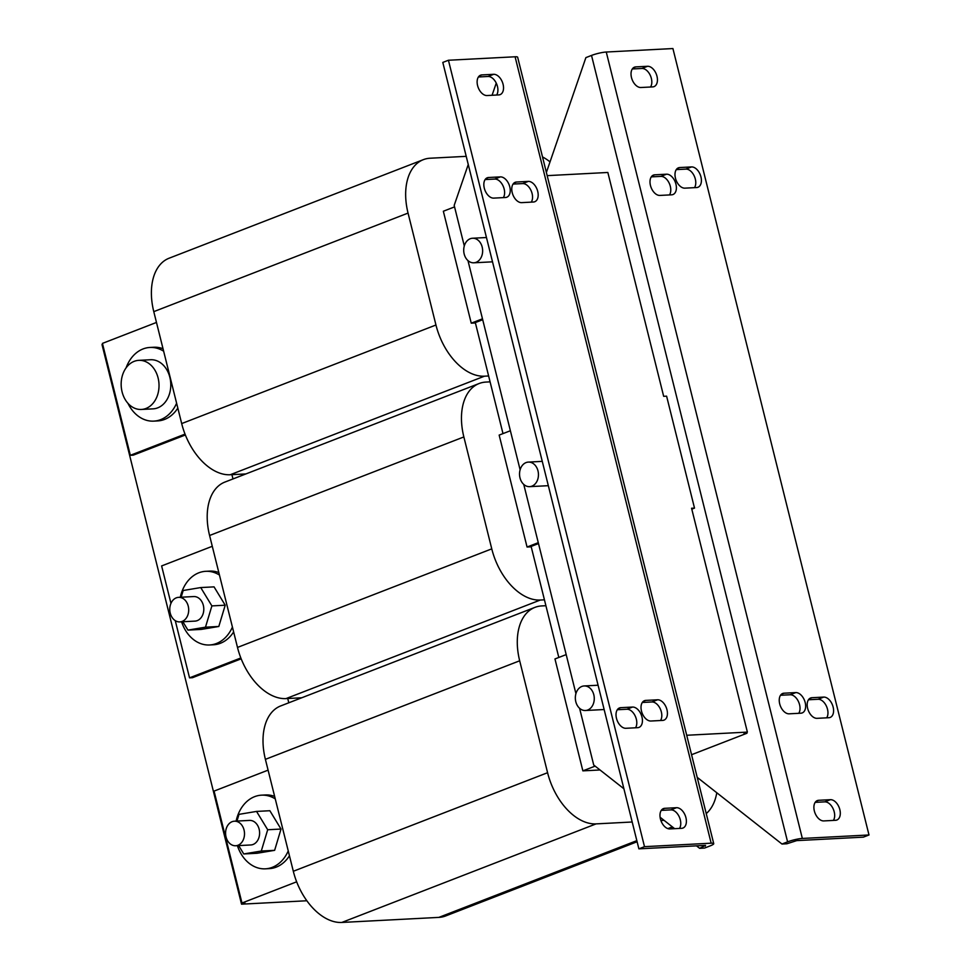 <?xml version="1.0" encoding="UTF-8"?>
<svg xmlns="http://www.w3.org/2000/svg" width="971" height="971" viewBox="0 0 971 971"><rect width="100%" height="100%" fill="white"/><g stroke="black" fill="none" stroke-linecap="round" stroke-linejoin="round"><path stroke-width="1.46" d="M477.586 85.582A10.754 6.663 -111.2 0 1 480.56 75.192A10.754 6.663 -111.2 0 1 481.871 74.913L493.644 74.306A10.754 6.663 -111.2 0 1 502.784 83.227A10.754 6.663 -111.2 0 1 500.101 94.636A10.754 6.663 -111.2 0 1 498.778 94.915L487.017 95.534A10.754 6.663 -111.2 0 1 477.586 85.582M484.298 188.168A10.754 6.663 -111.2 0 1 487.272 177.778A10.754 6.663 -111.2 0 1 488.583 177.499L500.344 176.892A10.754 6.663 -111.2 0 1 509.496 185.813A10.754 6.663 -111.2 0 1 506.813 197.222A10.754 6.663 -111.2 0 1 505.49 197.501L493.729 198.12A10.754 6.663 -111.2 0 1 484.298 188.168M512.227 192.683A10.754 6.663 -111.2 0 1 515.2 182.293A10.754 6.663 -111.2 0 1 516.523 182.014L528.285 181.395A10.754 6.663 -111.2 0 1 537.424 190.316A10.754 6.663 -111.2 0 1 534.742 201.737A10.754 6.663 -111.2 0 1 533.431 202.017L521.67 202.636A10.754 6.663 -111.2 0 1 512.227 192.683M660.438 818.99A10.754 6.663 -111.2 0 1 663.411 808.6A10.754 6.663 -111.2 0 1 664.734 808.321L676.496 807.702A10.754 6.663 -111.2 0 1 685.635 816.623A10.754 6.663 -111.2 0 1 682.953 828.045A10.754 6.663 -111.2 0 1 681.642 828.324L669.881 828.931A10.754 6.663 -111.2 0 1 660.438 818.99M616.476 718.334A10.754 6.663 -111.2 0 1 619.449 707.956A10.754 6.663 -111.2 0 1 620.772 707.677L632.534 707.058A10.754 6.663 -111.2 0 1 641.673 715.979A10.754 6.663 -111.2 0 1 638.991 727.4A10.754 6.663 -111.2 0 1 637.68 727.68L625.919 728.286A10.754 6.663 -111.2 0 1 616.476 718.334M641.479 711.063A10.754 6.663 -111.2 0 1 644.453 700.686A10.754 6.663 -111.2 0 1 645.776 700.407L657.537 699.788A10.754 6.663 -111.2 0 1 666.676 708.709A10.754 6.663 -111.2 0 1 663.994 720.13A10.754 6.663 -111.2 0 1 662.671 720.409L650.91 721.016A10.754 6.663 -111.2 0 1 641.479 711.063M676.277 169.609L685.878 169.112A10.754 6.663 -111.2 0 1 695.321 179.065A10.754 6.663 -111.2 0 1 694.496 187.658M700.941 176.88A10.754 6.663 -111.2 0 1 697.967 187.269A10.754 6.663 -111.2 0 1 696.644 187.549L684.883 188.156A10.754 6.663 -111.2 0 1 675.743 179.234A10.754 6.663 -111.2 0 1 678.426 167.825A10.754 6.663 -111.2 0 1 679.749 167.546L691.51 166.927A10.754 6.663 -111.2 0 1 700.941 176.88M651.274 176.88L660.887 176.382A10.754 6.663 -111.2 0 1 670.318 186.335A10.754 6.663 -111.2 0 1 669.492 194.928M675.937 184.15A10.754 6.663 -111.2 0 1 672.964 194.54A10.754 6.663 -111.2 0 1 671.653 194.819L659.892 195.426A10.754 6.663 -111.2 0 1 650.752 186.505A10.754 6.663 -111.2 0 1 653.434 175.083A10.754 6.663 -111.2 0 1 654.745 174.816L666.507 174.197A10.754 6.663 -111.2 0 1 675.937 184.15M780.526 695.272L790.139 694.763A10.754 6.663 -111.2 0 1 799.57 704.715A10.754 6.663 -111.2 0 1 798.745 713.321M805.19 702.543A10.754 6.663 -111.2 0 1 802.216 712.92A10.754 6.663 -111.2 0 1 800.905 713.2L789.132 713.819A10.754 6.663 -111.2 0 1 779.992 704.897A10.754 6.663 -111.2 0 1 782.675 693.476A10.754 6.663 -111.2 0 1 783.998 693.197L795.759 692.59A10.754 6.663 -111.2 0 1 805.19 702.543M808.467 699.775L818.068 699.278A10.754 6.663 -111.2 0 1 827.498 709.231A10.754 6.663 -111.2 0 1 826.685 717.824M833.13 707.046A10.754 6.663 -111.2 0 1 830.156 717.435A10.754 6.663 -111.2 0 1 828.833 717.715L817.072 718.334A10.754 6.663 -111.2 0 1 807.933 709.413A10.754 6.663 -111.2 0 1 810.615 697.991A10.754 6.663 -111.2 0 1 811.938 697.712L823.699 697.093A10.754 6.663 -111.2 0 1 833.13 707.046M815.167 802.362L824.78 801.864A10.754 6.663 -111.2 0 1 834.21 811.817A10.754 6.663 -111.2 0 1 833.397 820.41M839.842 809.632A10.754 6.663 -111.2 0 1 836.868 820.022A10.754 6.663 -111.2 0 1 835.546 820.301L823.784 820.92A10.754 6.663 -111.2 0 1 814.645 811.999A10.754 6.663 -111.2 0 1 817.327 800.577A10.754 6.663 -111.2 0 1 818.638 800.298L830.411 799.679A10.754 6.663 -111.2 0 1 839.842 809.632M632.315 68.965L641.928 68.468A10.754 6.663 -111.2 0 1 651.359 78.408A10.754 6.663 -111.2 0 1 650.534 87.014M656.979 76.236A10.754 6.663 -111.2 0 1 654.005 86.625A10.754 6.663 -111.2 0 1 652.694 86.904L640.921 87.511A10.754 6.663 -111.2 0 1 631.781 78.59A10.754 6.663 -111.2 0 1 634.464 67.169A10.754 6.663 -111.2 0 1 635.787 66.89L647.548 66.283A10.754 6.663 -111.2 0 1 656.979 76.236M144.691 408.9A24.591 18.922 87 0 1 141.365 409.459A24.591 18.922 87 0 1 121.387 388.072A24.591 18.922 87 0 1 135.479 360.909A24.591 18.922 87 0 1 138.804 360.35A24.591 18.922 87 0 1 158.795 381.737A24.591 18.922 87 0 1 144.691 408.9M138.804 360.35L150.566 359.743A24.591 18.922 87 0 1 170.556 381.13A24.591 18.922 87 0 1 156.452 408.281A24.591 18.922 87 0 1 153.127 408.852L141.365 409.459M235.686 845.753L250.785 844.964A12.295 9.455 -93 0 0 259.585 833.895A12.295 9.455 -93 0 0 252.108 820.738A12.295 9.455 -93 0 0 249.498 820.41L234.399 821.199A12.295 9.455 -93 0 0 225.6 832.268A12.295 9.455 -93 0 0 233.076 845.413A12.295 9.455 -93 0 0 235.686 845.753A12.295 9.455 -93 0 0 244.486 834.684A12.295 9.455 -93 0 0 237.009 821.527A12.295 9.455 -93 0 0 234.399 821.199M179.878 621.901L194.965 621.112A12.295 9.455 -93 0 0 203.776 610.043A12.295 9.455 -93 0 0 196.3 596.886A12.295 9.455 -93 0 0 193.69 596.558L178.591 597.347A12.295 9.455 -93 0 0 169.791 608.416A12.295 9.455 -93 0 0 177.268 621.574A12.295 9.455 -93 0 0 179.878 621.901A12.295 9.455 -93 0 0 188.677 610.832A12.295 9.455 -93 0 0 181.201 597.675A12.295 9.455 -93 0 0 178.591 597.347M181.589 621.816A36.886 28.377 -93 0 0 209.578 644.975L213.499 644.768A36.886 28.377 -93 0 0 233.635 631.939M209.578 644.975A36.886 28.377 -93 0 0 232.421 627.072M237.397 845.656A36.886 28.377 -93 0 0 265.399 868.827L269.319 868.62A36.886 28.377 -93 0 0 289.455 855.791M265.399 868.827A36.886 28.377 -93 0 0 288.241 850.924M127.929 403.305A36.886 28.377 -93 0 0 153.77 421.123L157.69 420.916A36.886 28.377 -93 0 0 177.827 408.099M153.77 421.123A36.886 28.377 -93 0 0 176.613 403.22M523.782 484.444A12.295 9.455 -93 0 0 529.632 486.653A12.295 9.455 -93 0 0 538.14 477.829A12.295 9.455 -93 0 0 534.208 464.308A12.295 9.455 -93 0 0 528.345 462.099A12.295 9.455 -93 0 0 519.837 470.923A12.295 9.455 -93 0 0 523.782 484.444M467.961 260.592A12.295 9.455 -93 0 0 473.824 262.801A12.295 9.455 -93 0 0 482.332 253.977A12.295 9.455 -93 0 0 478.387 240.456A12.295 9.455 -93 0 0 472.537 238.247A12.295 9.455 -93 0 0 464.017 247.071A12.295 9.455 -93 0 0 467.961 260.592L520.116 469.794M579.59 708.296A12.295 9.455 -93 0 0 585.44 710.505A12.295 9.455 -93 0 0 593.961 701.681A12.295 9.455 -93 0 0 590.016 688.16A12.295 9.455 -93 0 0 584.166 685.951A12.295 9.455 -93 0 0 575.645 694.763A12.295 9.455 -93 0 0 579.59 708.296L593.718 765.014L623.892 788.755M637.11 841.748L445.653 915.956A55.323 34.264 -111.2 0 1 438.868 917.389L341.816 922.45A55.323 34.264 -111.2 0 1 293.315 871.266L265.399 759.346A55.323 34.264 -111.2 0 1 280.704 705.929L534.972 607.361A55.323 34.264 -111.2 0 1 541.745 605.928L545.908 605.71M632.182 822L596.085 823.881A55.323 34.264 -111.2 0 1 547.583 772.71L519.679 660.79A55.323 34.264 -111.2 0 1 534.972 607.361M664.055 820.349L660.899 820.507M716.78 792.761A55.323 34.264 -111.2 0 1 706.233 813.601M600.017 769.979L582.867 770.865L554.963 658.945L566.19 654.6M296.653 881.814L241.973 903.018L244.91 902.86L241.536 904.171L102.004 344.547L102.659 344.292M241.973 903.018L214.069 791.086L268.093 770.149M274.647 796.426A36.886 28.377 -93 0 0 265.471 794.958L261.551 795.164A36.886 28.377 -93 0 0 236.111 821.102M301.702 697.785L286.008 698.598A55.323 34.264 -111.2 0 1 237.494 647.426L209.59 535.494A55.323 34.264 -111.2 0 1 224.884 482.077L479.152 383.509A55.323 34.264 -111.2 0 1 485.937 382.076L490.088 381.858M544.44 599.823L540.277 600.042A55.323 34.264 -111.2 0 1 491.763 548.858L463.859 436.938A55.323 34.264 -111.2 0 1 479.152 383.509M531.222 546.807L527.059 547.025L499.155 435.093L510.382 430.748M240.844 657.962L189.539 677.855L192.476 677.697L241.184 658.823M170.957 603.355L161.623 565.935L212.285 546.297M218.839 572.574A36.886 28.377 -93 0 0 209.663 571.106L205.743 571.312A36.886 28.377 -93 0 0 180.303 597.262M189.539 677.855L175.266 620.639M245.894 473.933L230.2 474.746A55.323 34.264 -111.2 0 1 181.686 423.574L153.782 311.642A55.323 34.264 -111.2 0 1 169.075 258.225L423.344 159.657A55.323 34.264 -111.2 0 1 430.117 158.224L466.214 156.343M542.51 156.926A55.323 34.264 -111.2 0 1 550.023 161.878M488.619 375.971L484.468 376.19A55.323 34.264 -111.2 0 1 435.955 325.006L408.051 213.086A55.323 34.264 -111.2 0 1 423.344 159.657M475.402 322.955L471.251 323.173L443.346 211.241L454.562 206.896M185.036 434.11L130.345 455.314L133.282 455.156L185.376 434.972M130.345 455.314L102.441 343.394L156.477 322.445M163.019 348.723A36.886 28.377 -93 0 0 153.855 347.254L149.935 347.46A36.886 28.377 -93 0 0 126.084 367.875M448.432 60.251L644.501 846.663L711.16 843.192A10.754 1.687 -14 0 1 713.734 843.641L517.652 57.228A10.754 1.687 166 0 0 515.091 56.779L448.432 60.251L442.8 62.423L638.882 848.848L705.541 845.377L699.63 848.326L696.474 845.85M644.501 846.663L638.882 848.848M478.412 76.988L488.012 76.478A10.754 6.663 -111.2 0 1 496.363 83.348A10.754 6.663 -111.2 0 1 496.63 95.037M485.112 179.574L494.725 179.065A10.754 6.663 -111.2 0 1 503.063 185.934A10.754 6.663 -111.2 0 1 503.33 197.623M513.052 184.077L522.665 183.58A10.754 6.663 -111.2 0 1 531.003 190.45A10.754 6.663 -111.2 0 1 531.271 202.126M661.263 810.384L670.876 809.887A10.754 6.663 -111.2 0 1 679.215 816.757A10.754 6.663 -111.2 0 1 679.482 828.433M617.301 709.74L626.914 709.243A10.754 6.663 -111.2 0 1 635.252 716.113A10.754 6.663 -111.2 0 1 635.52 727.789M642.304 702.47L651.905 701.972A10.754 6.663 -111.2 0 1 660.256 708.842A10.754 6.663 -111.2 0 1 660.523 720.518M464.296 245.942L454.185 205.391L468.253 164.512M492.066 95.267L496.254 83.13M523.757 484.432L575.924 693.646M713.734 843.641A10.754 1.687 -14 0 1 710.153 845.887L704.521 848.071L699.63 848.326M674.663 828.688L660.11 817.242M547.171 175.642L607.846 172.474L663.666 396.326L666.604 396.168L694.508 508.1L691.789 509.144M746.723 732.352L746.942 733.251L691.558 754.722M781.971 844.03L786.874 843.775L796.706 840.619L863.365 837.148L868.996 834.975L802.337 838.446A10.754 1.687 -14 0 0 787.59 841.857L781.971 844.03L697.202 777.346M546.382 172.474L585.889 57.617L591.521 55.432A10.754 1.687 166 0 1 606.256 52.021L672.915 48.55L868.996 834.975M482.696 319.714L475.317 322.578L502.99 433.612M538.504 543.566L531.125 546.43L558.811 657.452M231.923 474.661L232.979 478.934M287.732 698.513L288.8 702.786M746.942 733.251L744.004 733.408L747.379 732.098L691.57 508.246L694.508 508.1M538.286 542.668L527.059 547.025M595.126 766.119L582.867 770.865M482.466 318.816L471.251 323.173M163.638 351.186A36.886 28.377 -93 0 0 149.935 347.46M267.693 829.744L261.296 851.021L274.635 850.329L281.02 829.052L267.693 829.744L256.538 811.416L238.987 814.353L236.973 821.065M281.02 829.052L269.865 810.724L256.538 811.416M261.296 851.021L243.745 853.958L257.072 853.266L274.635 850.329M238.66 845.595L243.745 853.958M275.266 798.89A36.886 28.377 -93 0 0 261.551 795.164M211.884 605.904L205.488 627.169L218.815 626.477L225.211 605.2L211.884 605.904L200.73 587.564L183.179 590.502L181.152 597.214M225.211 605.2L214.057 586.872L200.73 587.564M205.488 627.169L187.937 630.106L201.264 629.414L218.815 626.477M182.839 621.743L187.937 630.106M219.446 575.038A36.886 28.377 -93 0 0 205.743 571.312M306.848 900.76L241.536 904.171M686.703 735.265L747.379 732.098M479.395 75.872L481.871 74.913M486.107 178.458L488.583 177.499M514.047 182.973L516.523 182.014M662.258 809.28L664.734 808.321M618.296 708.636L620.772 707.677M643.288 701.365L645.776 700.407M438.868 917.389L636.83 840.655M667.866 828.627L672.369 826.879M341.816 922.45L596.085 823.881M293.315 871.266L547.583 772.71M265.399 759.346L519.679 660.79M286.008 698.598L540.277 600.042M237.494 647.426L491.763 548.858M209.59 535.494L463.859 436.938M230.2 474.746L484.468 376.19M181.686 423.574L435.955 325.006M153.782 311.642L408.051 213.086M515.091 56.779L711.16 843.192M705.067 845.401L705.249 846.142M787.59 841.857L591.521 55.432M802.337 838.446L606.256 52.021M635.787 66.89L633.31 67.861M641.928 68.468L647.548 66.283M818.638 800.298L816.162 801.257M824.78 801.864L830.411 799.679M811.938 697.712L809.45 698.671M818.068 699.278L823.699 697.093M783.998 693.197L781.521 694.156M790.139 694.763L795.759 692.59M654.745 174.816L652.269 175.775M660.887 176.382L666.507 174.197M679.749 167.546L677.273 168.505M685.878 169.112L691.51 166.927M651.905 701.972L657.537 699.788M626.914 709.243L632.534 707.058M670.876 809.887L676.496 807.702M522.665 183.58L528.285 181.395M494.725 179.065L500.344 176.892M488.012 76.478L493.644 74.306M548.336 485.682L529.632 486.653M492.515 261.83L473.824 262.801M604.144 709.534L585.44 710.505M670.196 828.918L673.376 827.68M598.087 685.223L584.166 685.951M486.459 237.519L472.537 238.247M542.267 461.371L528.345 462.099"/></g></svg>
